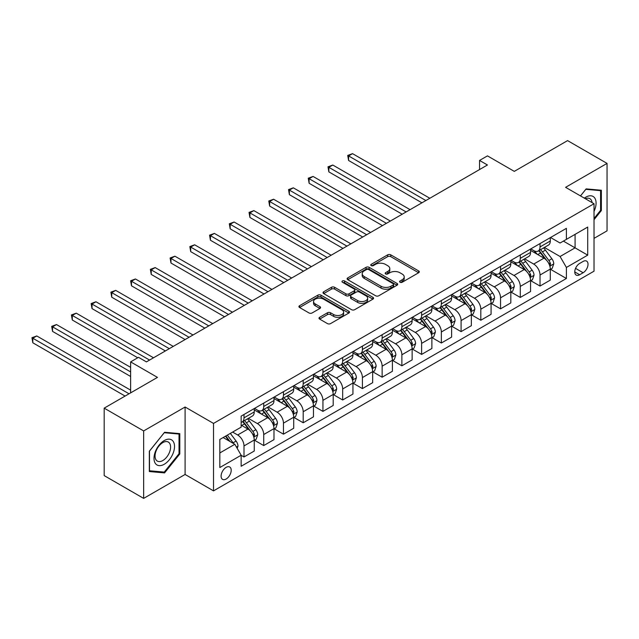 <?xml version="1.0" encoding="UTF-8"?>
<svg xmlns="http://www.w3.org/2000/svg" width="639" height="639" viewBox="0 0 639 639"><rect width="100%" height="100%" fill="white"/><g stroke="black" fill="none" stroke-linecap="round" stroke-linejoin="round"><path stroke-width="0.96" d="M400.03 282.246A1.534 0.887 0 0 0 402.195 282.246L418.665 272.733A2.189 1.262 0 0 0 419.304 271.839A2.189 1.262 0 0 0 418.665 270.944L390.764 254.841A2.189 1.262 0 0 0 387.665 254.841L371.203 264.346A1.534 0.887 0 0 0 370.756 264.977A1.534 0.887 0 0 0 371.203 265.6A1.534 0.887 0 0 0 373.368 265.6L375.5 264.37A7.013 4.05 0 0 1 385.421 264.37L387.745 265.712A7.013 4.05 0 0 1 389.798 268.58A7.013 4.05 0 0 1 387.745 271.439L385.613 272.669A1.534 0.887 0 0 0 385.165 273.292A1.534 0.887 0 0 0 385.613 273.923A1.534 0.887 0 0 0 387.785 273.923L389.918 272.693A7.013 4.05 0 0 1 399.83 272.693L402.155 274.035A7.013 4.05 0 0 1 404.215 276.895A7.013 4.05 0 0 1 402.155 279.762L400.03 280.992A1.534 0.887 0 0 0 399.575 281.615A1.534 0.887 0 0 0 400.03 282.246L400.03 280.992M226.15 479.018A7.149 4.122 120 0 0 230.815 472.724A7.149 4.122 120 0 0 229.721 466.997A7.149 4.122 120 0 0 226.15 467.357A7.149 4.122 120 0 0 221.485 473.651A7.149 4.122 120 0 0 222.58 479.378A7.149 4.122 120 0 0 226.15 479.018M319.636 317.295A2.189 1.262 0 0 0 318.989 318.19A2.189 1.262 0 0 0 319.636 319.085L327.456 323.606A2.189 1.262 0 0 0 330.563 323.606L348.846 313.046A2.189 1.262 0 0 0 349.485 312.151A2.189 1.262 0 0 0 348.846 311.257L320.954 295.154A2.189 1.262 0 0 0 317.855 295.154L299.563 305.706A2.189 1.262 0 0 0 298.924 306.6A2.189 1.262 0 0 0 299.563 307.495L309.02 312.958A2.189 1.262 0 0 0 312.12 312.958L319.939 308.437A2.189 1.262 0 0 0 320.586 307.543A2.189 1.262 0 0 0 319.939 306.648L315.259 303.94A5.863 3.387 0 0 1 313.541 301.544A5.863 3.387 0 0 1 317.16 298.421A5.863 3.387 0 0 1 323.55 299.156L341.913 309.755A5.863 3.387 0 0 1 343.63 312.151A5.863 3.387 0 0 1 340.012 315.275A5.863 3.387 0 0 1 333.622 314.548L330.563 312.775A2.189 1.262 0 0 0 327.456 312.775L319.636 317.295L319.636 319.085M594.022 238.371L607.05 230.855L607.05 163.4L567.576 140.612L514.291 171.372L487.453 155.876L479.554 160.437L487.453 164.99L146.419 361.89L138.519 357.329L130.628 361.89L130.628 392.881M143.655 430.934L143.655 498.388L185.102 474.465L185.102 407.011L143.655 430.934L104.181 408.145L157.466 377.385L130.628 361.89M185.102 407.011L213.522 423.417L594.022 203.729L594.022 271.192L213.522 490.872L213.522 423.417M607.05 163.4L565.603 187.323L594.022 203.729M375.66 295.777A2.189 1.262 0 0 0 378.759 295.777L397.043 285.218A2.189 1.262 0 0 0 397.682 284.323A2.189 1.262 0 0 0 397.043 283.428L369.15 267.326A2.189 1.262 0 0 0 366.051 267.326L347.76 277.885A2.189 1.262 0 0 0 347.121 278.78A2.189 1.262 0 0 0 347.76 279.674L375.66 295.777M343.031 282.574A1.534 0.887 0 0 1 344.581 282.789L344.581 280.968L372.944 297.343A2.189 1.262 0 0 1 373.583 298.237A2.189 1.262 0 0 1 372.944 299.132L354.661 309.691A2.189 1.262 0 0 1 351.562 309.691L323.661 293.589L323.661 291.791A2.189 1.262 0 0 0 323.022 292.686A2.189 1.262 0 0 0 323.661 293.589M323.661 291.791L331.489 287.278A2.189 1.262 0 0 1 334.588 287.278L345.899 293.812A2.189 1.262 0 0 0 348.998 293.812L354.19 290.809A2.189 1.262 0 0 0 354.837 289.914A2.189 1.262 0 0 0 354.19 289.02L342.416 282.222A1.534 0.887 0 0 1 341.969 281.591A1.534 0.887 0 0 1 342.911 280.777A1.534 0.887 0 0 1 344.581 280.968M143.655 498.388L104.181 475.6L104.181 408.145M583.127 261.431L579.653 263.444A6.925 3.994 120 0 0 575.132 269.538A6.925 3.994 120 0 0 576.194 275.089A6.925 3.994 120 0 0 579.653 274.746L583.127 272.741A6.925 3.994 120 0 0 587.648 266.639A6.925 3.994 120 0 0 586.594 261.095A6.925 3.994 120 0 0 583.127 261.431M550.53 237.508L560.076 243.02L566.394 239.377L566.394 228.347L241.151 416.125L241.151 427.156L219.832 439.456L219.832 467.532L241.151 455.232L241.151 466.262L566.394 278.484L566.394 267.453L560.076 256.511L544.38 247.445M566.394 239.377L587.712 227.069L587.712 255.145L566.394 267.453M185.102 474.465L213.522 490.872M479.554 160.437L479.554 169.551M563.39 241.111L575.076 247.852L575.076 234.361L587.712 227.069M560.076 256.511L575.076 247.852L587.712 255.145M219.832 452.947L234.832 444.289L223.147 437.547M241.151 455.319L243.994 456.965L243.994 445.934A8.93 5.16 -120 0 0 237.676 434.991L232.62 432.076M243.994 456.965L254.25 451.038L254.25 440.007A8.93 5.16 -120 0 0 247.94 429.065L241.151 425.151M254.49 440.231L263.723 445.567L263.723 434.536A8.93 5.16 -120 0 0 257.413 423.601L248.347 418.361M263.723 445.567L273.987 439.64L273.987 428.609A8.93 5.16 -120 0 0 267.677 417.674L254.25 409.926M274.227 428.841L283.46 434.177L283.46 423.146A8.93 5.16 -120 0 0 277.15 412.203L268.076 406.971M283.46 434.177L293.724 428.25L293.724 417.219A8.93 5.16 -120 0 0 287.406 406.276L273.987 398.528M293.964 417.443L303.198 422.778L303.198 411.748A8.93 5.16 -120 0 0 296.879 400.813L287.814 395.573M303.198 422.778L313.461 416.852L313.461 405.821A8.93 5.16 -120 0 0 307.143 394.886L293.724 387.138M313.701 406.053L322.935 411.388L322.935 400.357A8.93 5.16 -120 0 0 316.617 389.415L307.551 384.183M322.935 411.388L333.199 405.461L333.199 394.431A8.93 5.16 -120 0 0 326.88 383.488L313.461 375.74M333.43 394.654L342.672 399.99L342.672 388.959A8.93 5.16 -120 0 0 336.354 378.024L327.288 372.785M342.672 399.99L352.936 394.063L352.936 383.033A8.93 5.16 -120 0 0 346.618 372.098L333.199 364.35M353.167 383.264L362.409 388.592L362.409 377.569A8.93 5.16 -120 0 0 356.091 366.626L347.025 361.394M362.409 388.592L372.665 382.673L372.665 371.642A8.93 5.16 -120 0 0 366.355 360.7L352.936 352.952M372.904 371.866L382.138 377.202L382.138 366.171A8.93 5.16 -120 0 0 375.828 355.236L366.754 349.996M382.138 377.202L392.402 371.275L392.402 360.244A8.93 5.16 -120 0 0 386.092 349.309L372.665 341.561M392.642 360.476L401.875 365.804L401.875 354.781A8.93 5.16 -120 0 0 395.565 343.838L386.491 338.606M401.875 365.804L412.139 359.885L412.139 348.854A8.93 5.16 -120 0 0 405.821 337.911L392.402 330.163M412.379 349.078L421.612 354.413L421.612 343.383A8.93 5.16 -120 0 0 415.294 332.448L406.228 327.208M421.612 354.413L431.876 348.487L431.876 337.456A8.93 5.16 -120 0 0 425.558 326.521L412.139 318.773M432.116 337.688L441.349 343.015L441.349 331.984A8.93 5.16 -120 0 0 435.031 321.05L425.965 315.818M441.349 343.015L451.613 337.096L451.613 326.066A8.93 5.16 -120 0 0 445.295 315.123L431.876 307.375M451.845 326.289L461.086 331.625L461.086 320.594A8.93 5.16 -120 0 0 454.768 309.651L445.702 304.42M461.086 331.625L471.35 325.698L471.35 314.668A8.93 5.16 -120 0 0 465.032 303.733L451.613 295.985M471.582 314.899L480.824 320.227L480.824 309.196A8.93 5.16 -120 0 0 474.505 298.261L465.44 293.029M480.824 320.227L491.079 314.308L491.079 303.277A8.93 5.16 -120 0 0 484.769 292.335L471.35 284.587M491.319 303.501L500.553 308.837L500.553 297.806A8.93 5.16 -120 0 0 494.243 286.863L485.169 281.631M500.553 308.837L510.817 302.91L510.817 291.879A8.93 5.16 -120 0 0 504.506 280.944L491.079 273.196M511.056 292.111L520.29 297.439L520.29 286.408A8.93 5.16 -120 0 0 513.98 275.473L504.906 270.241M520.29 297.439L530.554 291.52L530.554 280.489A8.93 5.16 -120 0 0 524.236 269.546L510.817 261.798M530.793 280.713L540.027 286.048L540.027 275.018A8.93 5.16 -120 0 0 533.709 264.075L524.643 258.843M540.027 286.048L550.291 280.122L550.291 269.091A8.93 5.16 -120 0 0 543.973 258.156L530.554 250.408M530.793 248.898L533.709 250.584A8.93 5.16 -120 0 0 538.174 251.031A8.93 5.16 -120 0 0 540.027 246.942L540.027 243.571M511.056 260.297L513.98 261.982A8.93 5.16 -120 0 0 518.445 262.421A8.93 5.16 -120 0 0 520.29 258.332L520.29 254.961M491.319 271.687L494.243 273.372A8.93 5.16 -120 0 0 498.708 273.819A8.93 5.16 -120 0 0 500.553 269.73L500.553 266.359M471.582 283.085L474.505 284.77A8.93 5.16 -120 0 0 478.97 285.21A8.93 5.16 -120 0 0 480.824 281.12L480.824 277.749M451.845 294.475L454.768 296.161A8.93 5.16 -120 0 0 459.233 296.608A8.93 5.16 -120 0 0 461.086 292.518L461.086 289.147M432.116 305.873L435.031 307.559A8.93 5.16 -120 0 0 439.496 307.998A8.93 5.16 -120 0 0 441.349 303.908L441.349 300.538M412.379 317.263L415.294 318.957A8.93 5.16 -120 0 0 419.759 319.396A8.93 5.16 -120 0 0 421.612 315.307L421.612 311.936M392.642 328.662L395.565 330.347A8.93 5.16 -120 0 0 400.03 330.786A8.93 5.16 -120 0 0 401.875 326.705L401.875 323.326M372.904 340.052L375.828 341.745A8.93 5.16 -120 0 0 380.293 342.184A8.93 5.16 -120 0 0 382.138 338.095L382.138 334.724M353.167 351.45L356.091 353.135A8.93 5.16 -120 0 0 360.556 353.575A8.93 5.16 -120 0 0 362.409 349.493L362.409 346.114M333.43 362.84L336.354 364.534A8.93 5.16 -120 0 0 340.819 364.973A8.93 5.16 -120 0 0 342.672 360.883L342.672 357.513M313.701 374.238L316.617 375.924A8.93 5.16 -120 0 0 321.082 376.363A8.93 5.16 -120 0 0 322.935 372.281L322.935 368.903M293.964 385.629L296.879 387.322A8.93 5.16 -120 0 0 301.352 387.761A8.93 5.16 -120 0 0 303.198 383.672L303.198 380.301M274.227 397.027L277.15 398.712A8.93 5.16 -120 0 0 281.615 399.159A8.93 5.16 -120 0 0 283.46 395.07L283.46 391.691M254.49 408.425L257.413 410.11A8.93 5.16 -120 0 0 261.878 410.55A8.93 5.16 -120 0 0 263.723 406.46L263.723 403.089M550.53 269.323L566.394 278.484M538.174 251.031L548.438 245.104A8.93 5.16 -120 0 0 550.291 241.015L550.291 237.644M518.445 262.421L528.701 256.495A8.93 5.16 -120 0 0 530.554 252.413L530.554 249.034M498.708 273.819L508.971 267.893A8.93 5.16 -120 0 0 510.817 263.803L510.817 260.432M478.97 285.21L489.234 279.291A8.93 5.16 -120 0 0 491.079 275.201L491.079 271.823M459.233 296.608L469.497 290.681A8.93 5.16 -120 0 0 471.35 286.591L471.35 283.221M439.496 307.998L449.76 302.079A8.93 5.16 -120 0 0 451.613 297.99L451.613 294.611M419.759 319.396L430.023 313.469A8.93 5.16 -120 0 0 431.876 309.38L431.876 306.009M400.03 330.786L410.286 324.868A8.93 5.16 -120 0 0 412.139 320.778L412.139 317.399M380.293 342.184L390.557 336.258A8.93 5.16 -120 0 0 392.402 332.168L392.402 328.797M360.556 353.575L370.82 347.656A8.93 5.16 -120 0 0 372.665 343.566L372.665 340.196M340.819 364.973L351.083 359.046A8.93 5.16 -120 0 0 352.936 354.957L352.936 351.586M321.082 376.363L331.345 370.444A8.93 5.16 -120 0 0 333.199 366.355L333.199 362.984M301.352 387.761L311.608 381.834A8.93 5.16 -120 0 0 313.461 377.745L313.461 374.374M281.615 399.159L291.879 393.233A8.93 5.16 -120 0 0 293.724 389.143L293.724 385.772M261.878 410.55L272.142 404.623A8.93 5.16 -120 0 0 273.987 400.533L273.987 397.162M241.151 422.307A8.93 5.16 -120 0 0 242.141 421.948L252.405 416.021A8.93 5.16 -120 0 0 254.25 411.931L254.25 408.561M242.141 421.948A8.93 5.16 -120 0 0 243.994 417.858L243.994 414.479M234.832 444.289L241.151 455.232M594.022 219.696L601.363 210.566L601.363 190.246L586.131 188.888L580.484 195.917M149.334 471.542L164.574 472.9L179.807 453.946L179.807 433.633L164.574 432.268L149.334 451.222L149.334 471.542M600.58 210.111L601.363 210.566M179.024 453.49L179.807 453.946M162.961 471.973L164.574 472.9M400.637 282.462L402.155 281.583A7.013 4.05 0 0 0 404.215 278.724L404.215 276.895M389.798 268.58L389.798 270.401A7.013 4.05 0 0 1 387.745 273.26L386.228 274.139M418.633 272.757L390.764 256.662A2.189 1.262 0 0 0 387.665 256.662L371.818 265.816M397.011 285.234L369.15 269.147A2.189 1.262 0 0 0 366.051 269.147L347.792 279.69L347.76 277.885M393.169 284.954A1.534 0.887 0 0 0 393.616 284.323A1.534 0.887 0 0 0 393.169 283.7L368.679 269.562A1.534 0.887 0 0 0 366.514 269.562L364.27 270.856A7.013 4.05 0 0 0 362.209 273.724A7.013 4.05 0 0 0 364.27 276.583L381.004 286.248A7.013 4.05 0 0 0 390.924 286.248L393.169 284.954L393.169 286.775A1.534 0.887 0 0 0 393.616 286.144L393.616 284.323M362.209 273.724L362.209 275.545A7.013 4.05 0 0 0 364.27 278.404L364.27 276.583M393.169 286.775L390.924 288.069A7.013 4.05 0 0 1 381.004 288.069L364.27 278.404M323.693 293.605L331.489 289.1L331.489 287.278M354.837 289.914L354.837 291.735A2.189 1.262 0 0 1 354.19 292.63L348.998 295.633A2.189 1.262 0 0 1 345.899 295.633L334.588 289.1A2.189 1.262 0 0 0 331.489 289.1M344.581 282.789L372.912 299.148M357.64 300.586A5.863 3.387 0 0 0 364.03 301.32A5.863 3.387 0 0 0 367.649 298.189A5.863 3.387 0 0 0 365.931 295.801L359.461 292.063A2.189 1.262 0 0 0 356.362 292.063L351.17 295.058A2.189 1.262 0 0 0 350.531 295.953A2.189 1.262 0 0 0 351.17 296.847L357.64 300.586L357.64 302.407A5.863 3.387 0 0 0 364.03 303.142A5.863 3.387 0 0 0 367.649 300.018L367.649 298.189M350.531 295.953L350.531 297.782A2.189 1.262 0 0 0 351.17 298.677L351.17 296.847M357.64 302.407L351.17 298.677M343.63 312.151L343.63 313.973A5.863 3.387 0 0 1 340.012 317.104A5.863 3.387 0 0 1 333.622 316.369L330.563 314.604A2.189 1.262 0 0 0 327.456 314.604L319.66 319.101M313.541 301.544L313.541 303.373A5.863 3.387 0 0 0 315.259 305.762L315.259 303.94M319.915 308.453L315.259 305.762M348.814 313.062L320.954 296.975A2.189 1.262 0 0 0 317.855 296.975L299.595 307.511M550.291 269.458L552.184 268.364L553.765 263.803A5.919 3.419 -120 0 0 551.872 258.763L545.426 250.153A17.085 9.865 -120 0 0 543.557 247.924M537.143 254.21A17.085 9.865 -120 0 0 533.645 250.552M549.748 265.832L550.57 264.059A5.919 3.419 -120 0 0 548.877 260.496L542.423 251.886A17.085 9.865 -120 0 0 540.562 249.657M538.973 250.568A14.178 8.187 60 0 1 541.297 253.22L546.76 260.504M429.823 198.266L352.536 153.648L348.59 155.924L348.59 160.485L421.932 202.819M538.669 250.752A17.085 9.865 60 0 1 540.53 252.98L544.819 258.707M348.59 160.485L347.72 155.421L425.878 200.542M347.72 155.421L352.536 153.648M530.554 280.848L532.447 279.754L534.028 275.201A5.919 3.419 -120 0 0 532.135 270.161L525.689 261.551A17.085 9.865 -120 0 0 523.82 259.314M517.406 265.6A17.085 9.865 -120 0 0 513.908 261.942M530.019 277.23L530.833 275.449A5.919 3.419 -120 0 0 529.14 271.894L522.686 263.284A17.085 9.865 -120 0 0 520.825 261.047M519.235 261.966A14.178 8.187 60 0 1 521.56 264.61L527.023 271.902M410.086 209.656L332.799 165.038L328.853 167.314L328.853 171.875L402.195 214.217M518.932 262.142A17.085 9.865 60 0 1 520.793 264.378L525.082 270.097M328.853 171.875L327.983 166.819L406.14 211.94M327.983 166.819L332.799 165.038M510.817 292.247L512.71 291.152L514.291 286.591A5.919 3.419 -120 0 0 512.406 281.551L505.952 272.941A17.085 9.865 -120 0 0 504.091 270.712M497.669 276.999A17.085 9.865 -120 0 0 494.179 273.34M510.281 288.62L511.096 286.847A5.919 3.419 -120 0 0 509.403 283.285L502.949 274.674A17.085 9.865 -120 0 0 501.088 272.446M499.498 273.364A14.178 8.187 60 0 1 501.823 276.008L507.286 283.293M390.349 221.054L313.07 176.436L309.116 178.712L309.116 183.273L382.457 225.607M499.195 273.54A17.085 9.865 60 0 1 501.056 275.768L505.345 281.495M309.116 183.273L308.254 178.209L386.403 223.331M308.254 178.209L313.07 176.436M491.079 303.637L492.981 302.543L494.554 297.99A5.919 3.419 -120 0 0 492.669 292.95L486.215 284.339A17.085 9.865 -120 0 0 484.354 282.103M477.94 288.389A17.085 9.865 -120 0 0 474.442 284.73M490.544 300.018L491.359 298.237A5.919 3.419 -120 0 0 489.666 294.683L483.22 286.072A17.085 9.865 -120 0 0 481.351 283.836M479.761 284.754A14.178 8.187 60 0 1 482.094 287.398L487.549 294.691M370.612 232.444L293.333 187.826L289.387 190.102L289.387 194.663L362.72 237.005M479.458 284.93A17.085 9.865 60 0 1 481.319 287.167L485.608 292.886M289.387 194.663L288.516 189.607L366.666 234.729M288.516 189.607L293.333 187.826M471.35 315.035L473.243 313.941L474.817 309.38A5.919 3.419 -120 0 0 472.932 304.34L466.478 295.729A17.085 9.865 -120 0 0 464.617 293.501M458.203 299.787A17.085 9.865 -120 0 0 454.704 296.129M470.807 311.409L471.622 309.635A5.919 3.419 -120 0 0 469.929 306.073L463.483 297.462A17.085 9.865 -120 0 0 461.614 295.234M460.024 296.153A14.178 8.187 60 0 1 462.356 298.796L467.812 306.081M350.883 243.842L273.596 199.224L269.65 201.501L269.65 206.062L342.983 248.403M459.721 296.328A17.085 9.865 60 0 1 461.59 298.557L465.871 304.284M269.65 206.062L268.779 200.997L346.929 246.119M268.779 200.997L273.596 199.224M594.022 211.389A14.513 8.379 120 0 0 594.701 197.962A14.513 8.379 120 0 0 584.342 198.146M592.081 202.611A10.991 6.342 120 0 0 591.107 199.815A10.991 6.342 120 0 0 589.869 198.673A10.991 6.342 120 0 0 585.348 198.729M585.787 189.32L600.58 190.654L600.58 210.343L594.022 218.49M599.598 190.095L600.58 190.654M580.516 195.933L585.811 189.336M164.255 440.551A14.513 8.379 120 0 0 153.999 458.331A14.513 8.379 120 0 0 164.255 464.257A14.513 8.379 120 0 0 174.519 446.477A14.513 8.379 120 0 0 164.255 440.551M162.817 442.603A10.991 6.342 120 0 0 155.644 452.284A10.991 6.342 120 0 0 157.322 461.086A10.991 6.342 120 0 0 162.817 460.543A10.991 6.342 120 0 0 169.998 450.862A10.991 6.342 120 0 0 168.313 442.06A10.991 6.342 120 0 0 162.817 442.603M179.024 453.722L164.255 472.085L149.494 470.767L149.494 451.086L164.255 432.723L179.024 434.041L179.024 453.722M178.041 433.474L179.024 434.041M451.613 326.425L453.506 325.331L455.088 320.778A5.919 3.419 -120 0 0 453.195 315.738L446.741 307.127A17.085 9.865 -120 0 0 444.88 304.891M438.466 311.177A17.085 9.865 -120 0 0 434.967 307.519M451.07 322.807L451.893 321.026A5.919 3.419 -120 0 0 450.199 317.471L443.746 308.861A17.085 9.865 -120 0 0 441.884 306.624M440.295 307.543A14.178 8.187 60 0 1 442.619 310.187L448.075 317.479M331.146 255.233L253.859 210.614L249.913 212.899L249.913 217.452L323.246 259.793M439.983 307.718A17.085 9.865 60 0 1 441.853 309.955L446.142 315.674M249.913 217.452L249.042 212.396L327.2 257.517M249.042 212.396L253.859 210.614M431.876 337.823L433.769 336.729L435.351 332.168A5.919 3.419 -120 0 0 433.458 327.128L427.012 318.518A17.085 9.865 -120 0 0 425.143 316.289M418.729 322.575A17.085 9.865 -120 0 0 415.23 318.917M431.333 334.197L432.156 332.424A5.919 3.419 -120 0 0 430.462 328.861L424.008 320.251A17.085 9.865 -120 0 0 422.147 318.022M420.558 318.941A14.178 8.187 60 0 1 422.882 321.585L428.346 328.869M311.409 266.631L234.122 222.013L230.176 224.289L230.176 228.85L303.517 271.192M420.254 319.117A17.085 9.865 60 0 1 422.115 321.345L426.405 327.072M230.176 228.85L229.305 223.786L307.463 268.907M229.305 223.786L234.122 222.013M412.139 349.213L414.032 348.119L415.614 343.566A5.919 3.419 -120 0 0 413.721 338.526L407.275 329.916A17.085 9.865 -120 0 0 405.406 327.679M398.992 333.973A17.085 9.865 -120 0 0 395.493 330.307M411.604 345.595L412.419 343.814A5.919 3.419 -120 0 0 410.725 340.26L404.271 331.649A17.085 9.865 -120 0 0 402.41 329.412M400.821 330.331A14.178 8.187 60 0 1 403.145 332.975L408.609 340.267M291.672 278.021L214.384 233.403L210.439 235.687L210.439 240.24L283.78 282.582M400.517 330.507A17.085 9.865 60 0 1 402.378 332.743L406.668 338.462M210.439 240.24L209.568 235.184L287.726 280.305M209.568 235.184L214.384 233.403M392.402 360.612L394.295 359.517L395.876 354.957A5.919 3.419 -120 0 0 393.991 349.924L387.538 341.306A17.085 9.865 -120 0 0 385.676 339.077M379.254 345.364A17.085 9.865 -120 0 0 375.764 341.705M391.867 356.985L392.681 355.212A5.919 3.419 -120 0 0 390.988 351.65L384.534 343.039A17.085 9.865 -120 0 0 382.673 340.811M381.084 341.729A14.178 8.187 60 0 1 383.408 344.373L388.871 351.658M271.934 289.419L194.655 244.801L190.702 247.077L190.702 251.638L264.043 293.98M380.78 341.905A17.085 9.865 60 0 1 382.641 344.133L386.93 349.86M190.702 251.638L189.839 246.574L267.989 291.696M189.839 246.574L194.655 244.801M372.665 372.002L374.566 370.908L376.139 366.355A5.919 3.419 -120 0 0 374.254 361.315L367.8 352.704A17.085 9.865 -120 0 0 365.939 350.468M359.525 356.762A17.085 9.865 -120 0 0 356.027 353.095M372.13 368.383L372.944 366.602A5.919 3.419 -120 0 0 371.251 363.048L364.805 354.437A17.085 9.865 -120 0 0 362.936 352.201M361.347 353.119A14.178 8.187 60 0 1 363.679 355.763L369.134 363.056M252.197 300.809L174.918 256.191L170.972 258.476L170.972 263.028L244.306 305.37M361.043 353.295A17.085 9.865 60 0 1 362.904 355.532L367.193 361.251M170.972 263.028L170.102 257.972L248.251 303.094M170.102 257.972L174.918 256.191M352.936 383.4L354.829 382.306L356.402 377.745A5.919 3.419 -120 0 0 354.517 372.713L348.063 364.094A17.085 9.865 -120 0 0 346.202 361.866M339.788 368.152A17.085 9.865 -120 0 0 336.29 364.494M352.393 379.774L353.207 378A5.919 3.419 -120 0 0 351.514 374.438L345.068 365.827A17.085 9.865 -120 0 0 343.199 363.599M341.609 364.518A14.178 8.187 60 0 1 343.942 367.161L349.397 374.446M232.468 312.207L155.181 267.589L151.235 269.866L151.235 274.427L224.569 316.768M341.306 364.693A17.085 9.865 60 0 1 343.175 366.922L347.456 372.649M151.235 274.427L150.365 269.362L228.514 314.484M150.365 269.362L155.181 267.589M333.199 394.79L335.092 393.704L336.673 389.143A5.919 3.419 -120 0 0 334.78 384.103L328.326 375.492A17.085 9.865 -120 0 0 326.465 373.256M320.051 379.55A17.085 9.865 -120 0 0 316.553 375.884M332.655 391.172L333.478 389.391A5.919 3.419 -120 0 0 331.785 385.836L325.331 377.226A17.085 9.865 -120 0 0 323.47 374.989M321.88 375.908A14.178 8.187 60 0 1 324.205 378.552L329.66 385.844M212.731 323.606L135.444 278.979L131.498 281.264L131.498 285.817L204.831 328.158M321.569 376.083A17.085 9.865 60 0 1 323.438 378.32L327.727 384.039M131.498 285.817L130.628 280.761L208.785 325.882M130.628 280.761L135.444 278.979M313.461 406.188L315.354 405.094L316.936 400.533A5.919 3.419 -120 0 0 315.043 395.501L308.597 386.883A17.085 9.865 -120 0 0 306.728 384.654M300.314 390.94A17.085 9.865 -120 0 0 296.815 387.282M312.918 402.562L313.741 400.789A5.919 3.419 -120 0 0 312.048 397.226L305.594 388.616A17.085 9.865 -120 0 0 303.733 386.387M302.143 387.306A14.178 8.187 60 0 1 304.468 389.95L309.931 397.234M192.994 334.996L115.707 290.378L111.761 292.654L111.761 297.215L185.102 339.557M301.84 387.482A17.085 9.865 60 0 1 303.701 389.71L307.99 395.437M111.761 297.215L110.89 292.151L189.048 337.272M110.89 292.151L115.707 290.378M293.724 417.586L295.617 416.492L297.199 411.931A5.919 3.419 -120 0 0 295.306 406.891L288.86 398.281A17.085 9.865 -120 0 0 286.991 396.052M280.577 402.338A17.085 9.865 -120 0 0 277.078 398.672M293.189 413.96L294.004 412.187A5.919 3.419 -120 0 0 292.311 408.625L285.857 400.014A17.085 9.865 -120 0 0 283.996 397.777M282.406 398.696A14.178 8.187 60 0 1 284.73 401.348L290.194 408.633M173.257 346.394L95.97 301.768L92.024 304.052L92.024 308.605L165.365 350.947M282.103 398.872A17.085 9.865 60 0 1 283.964 401.108L288.253 406.835M92.024 308.605L91.153 303.549L169.311 348.67M91.153 303.549L95.97 301.768M273.987 428.977L275.88 427.882L277.462 423.322A5.919 3.419 -120 0 0 275.577 418.289L269.123 409.671A17.085 9.865 -120 0 0 267.262 407.442M260.84 413.729A17.085 9.865 -120 0 0 257.349 410.07M273.452 425.35L274.267 423.577A5.919 3.419 -120 0 0 272.573 420.015L266.12 411.404A17.085 9.865 -120 0 0 264.258 409.176M262.669 410.094A14.178 8.187 60 0 1 264.993 412.738L270.457 420.023M153.52 357.784L76.241 313.166L72.287 315.442L72.287 320.003L137.736 357.784M262.365 410.27A17.085 9.865 60 0 1 264.226 412.498L268.516 418.226M72.287 320.003L71.424 314.939L149.574 360.061M71.424 314.939L76.241 313.166M254.25 440.375L256.151 439.281L257.725 434.72A5.919 3.419 -120 0 0 255.84 429.68L249.386 421.069A17.085 9.865 -120 0 0 247.525 418.841M253.715 436.749L254.53 434.975A5.919 3.419 -120 0 0 252.836 431.413L246.39 422.802A17.085 9.865 -120 0 0 244.521 420.566M242.932 421.484A14.178 8.187 60 0 1 245.264 424.136L250.72 431.421M130.628 367.353L56.504 324.556L52.558 326.841L52.558 331.393L130.628 376.475M242.628 421.66A17.085 9.865 60 0 1 244.489 423.897L248.779 429.624M52.558 331.393L51.687 326.337L130.628 371.914M51.687 326.337L56.504 324.556M237.205 448.394L237.988 446.11A5.919 3.419 -120 0 0 236.103 441.078L230.344 433.394M130.628 390.141L36.766 335.954L32.821 338.231L32.821 342.792L125.1 396.068M233.642 443.602A5.919 3.419 -120 0 0 233.099 442.811L227.348 435.119M225.863 435.982L230 441.501M225.455 436.213L228.962 440.902M32.821 342.792L31.95 337.727L129.046 393.792M31.95 337.727L36.766 335.954M237.676 434.991L247.94 429.065M257.413 423.601L267.677 417.674M277.15 412.203L287.406 406.276M296.879 400.813L307.143 394.886M316.617 389.415L326.88 383.488M336.354 378.024L346.618 372.098M356.091 366.626L366.355 360.7M375.828 355.236L386.092 349.309M395.565 343.838L405.821 337.911M415.294 332.448L425.558 326.521M435.031 321.05L445.295 315.123M454.768 309.651L465.032 303.733M474.505 298.261L484.769 292.335M494.243 286.863L504.506 280.944M513.98 275.473L524.236 269.546M533.709 264.075L543.973 258.156M540.027 246.942L550.291 241.015M540.027 275.018L550.291 269.091M520.29 286.408L530.554 280.489M520.29 258.332L530.554 252.413M500.553 297.806L510.817 291.879M500.553 269.73L510.817 263.803M480.824 309.196L491.079 303.277M480.824 281.12L491.079 275.201M461.086 320.594L471.35 314.668M461.086 292.518L471.35 286.591M441.349 331.984L451.613 326.066M441.349 303.908L451.613 297.99M421.612 343.383L431.876 337.456M421.612 315.307L431.876 309.38M401.875 354.781L412.139 348.854M401.875 326.705L412.139 320.778M382.138 366.171L392.402 360.244M382.138 338.095L392.402 332.168M362.409 377.569L372.665 371.642M362.409 349.493L372.665 343.566M342.672 388.959L352.936 383.033M342.672 360.883L352.936 354.957M322.935 400.357L333.199 394.431M322.935 372.281L333.199 366.355M303.198 411.748L313.461 405.821M303.198 383.672L313.461 377.745M283.46 423.146L293.724 417.219M283.46 395.07L293.724 389.143M263.723 434.536L273.987 428.609M263.723 406.46L273.987 400.533M243.994 445.934L254.25 440.007M243.994 417.858L254.25 411.931M575.555 268.364L583.127 272.741M574.765 271.918L579.653 274.746M402.155 281.583L402.155 279.762M385.613 273.923L385.613 272.669M387.745 273.26L387.745 271.439M371.203 265.6L371.203 264.346M387.665 256.662L387.665 254.841M390.764 256.662L390.764 254.841M418.665 272.733L418.665 270.944M366.051 269.147L366.051 267.326M369.15 269.147L369.15 267.326M397.043 285.218L397.043 283.428M381.004 288.069L381.004 286.248M390.924 288.069L390.924 286.248M334.588 289.1L334.588 287.278M345.899 295.633L345.899 293.812M348.998 295.633L348.998 293.812M354.19 292.63L354.19 290.809M372.944 299.132L372.944 297.343M327.456 314.604L327.456 312.775M330.563 314.604L330.563 312.775M333.622 316.369L333.622 314.548M319.939 308.437L319.939 306.648M299.563 307.495L299.563 305.706M317.855 296.975L317.855 295.154M320.954 296.975L320.954 295.154M348.846 313.046L348.846 311.257M549.852 266.159L553.725 263.915M542.423 251.886L545.426 250.153M537.774 254.57L540.53 252.98M548.877 260.496L551.872 258.763M548.406 262.805L550.57 264.059M530.114 277.55L533.988 275.313M522.686 263.284L525.689 261.551M518.037 265.968L520.793 264.378M529.14 271.894L532.135 270.161M528.669 274.203L530.833 275.449M510.377 288.948L514.251 286.711M502.949 274.674L505.952 272.941M498.3 277.358L501.056 275.768M509.403 283.285L512.406 281.551M508.932 285.593L511.096 286.847M490.64 300.338L494.514 298.101M483.22 286.072L486.215 284.339M478.563 288.756L481.319 287.167M489.666 294.683L492.669 292.95M489.202 296.991L491.359 298.237M470.903 311.736L474.777 309.5M463.483 297.462L466.478 295.729M458.826 300.146L461.59 298.557M469.929 306.073L472.932 304.34M469.465 308.389L471.622 309.635M451.166 323.126L455.048 320.89M443.746 308.861L446.741 307.127M439.097 311.544L441.853 309.955M450.199 317.471L453.195 315.738M449.728 319.78L451.893 321.026M431.437 334.524L435.311 332.288M424.008 320.251L427.012 318.518M419.36 322.935L422.115 321.345M430.462 328.861L433.458 327.128M429.991 331.178L432.156 332.424M411.7 345.915L415.574 343.678M404.271 331.649L407.275 329.916M399.623 334.333L402.378 332.743M410.725 340.26L413.721 338.526M410.254 342.568L412.419 343.814M391.963 357.313L395.837 355.076M384.534 343.039L387.538 341.306M379.885 345.723L382.641 344.133M390.988 351.65L393.991 349.924M390.517 353.966L392.681 355.212M372.225 368.703L376.099 366.466M364.805 354.437L367.8 352.704M360.148 357.121L362.904 355.532M371.251 363.048L374.254 361.315M370.788 365.356L372.944 366.602M352.488 380.101L356.37 377.865M345.068 365.827L348.063 364.094M340.411 368.511L343.175 366.922M351.514 374.438L354.517 372.713M351.051 376.754L353.207 378M332.751 391.491L336.633 389.255M325.331 377.226L328.326 375.492M320.682 379.909L323.438 378.32M331.785 385.836L334.78 384.103M331.314 388.145L333.478 389.391M313.022 402.889L316.896 400.653M305.594 388.616L308.597 386.883M300.945 391.308L303.701 389.71M312.048 397.226L315.043 395.501M311.576 399.543L313.741 400.789M293.285 414.28L297.159 412.043M285.857 400.014L288.86 398.281M281.208 402.698L283.964 401.108M292.311 408.625L295.306 406.891M291.839 410.933L294.004 412.187M273.548 425.678L277.422 423.441M266.12 411.404L269.123 409.671M261.471 414.096L264.226 412.498M272.573 420.015L275.577 418.289M272.102 422.331L274.267 423.577M253.811 437.068L257.685 434.832M246.39 422.802L249.386 421.069M241.734 425.486L244.489 423.897M252.836 431.413L255.84 429.68M252.373 433.721L254.53 434.975M236.454 447.092L237.956 446.23M233.099 442.811L236.103 441.078"/></g></svg>
